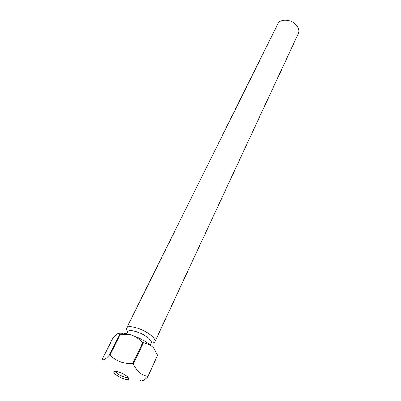 <?xml version="1.0" encoding="UTF-8"?>
<svg xmlns="http://www.w3.org/2000/svg" width="401" height="401" viewBox="0 0 401 401"><rect width="100%" height="100%" fill="white"/><g stroke="black" fill="none" stroke-linecap="round" stroke-linejoin="round"><path stroke-width="0.6" d="M115.588 371.311L117.112 373.376C121.824 376.579 125.458 377.882 128.004 377.286M127.042 376.394L127.789 377.06C129.538 378.995 128.982 379.782 126.12 379.416C122.37 378.594 118.841 376.95 115.548 374.489C113.007 372.248 113.127 371.201 115.899 371.341L116.31 371.396C120.12 372.213 123.693 373.877 127.042 376.394M151.242 343.086C153.232 343.091 154.465 342.624 154.936 341.687L298.184 33.92C299.146 31.729 298.935 29.378 297.547 26.857C293.712 19.448 280.434 17.669 277.768 24.09L126.606 328.058C126.17 329.005 126.576 330.259 127.819 331.812M150.325 345.04L151.287 342.99C151.733 341.893 150.921 340.389 148.851 338.469C143.012 332.91 128.886 328.409 127.869 331.717L126.871 333.732M154.936 341.687C155.478 340.359 154.505 338.529 152.019 336.208C144.987 329.447 127.849 324.018 126.606 328.058M109.844 355.221L109.343 355.151L119.834 334.193L120.335 334.249L109.844 355.221C115.944 360.965 123.548 363.807 132.656 363.747L142.811 342.414L143.433 342.77L133.292 364.103C136.876 371.246 141.728 375.361 147.854 376.449L157.518 355.321L147.954 376.709C143.819 380.77 141.092 381.907 139.774 380.128L139.523 380.088M147.954 376.709L147.854 376.449M133.292 364.103L132.656 363.747M120.335 334.249L130.135 334.614L123.518 333.136L118.355 333.321L116.586 334.459L112.536 338.835L102.22 359.251C103.082 360.79 105.458 359.421 109.343 355.151M102.22 359.251L102.355 359.527M130.135 334.614L135.563 336.579C141.177 338.94 146.029 341.702 150.119 344.86L153.513 347.903L157.518 355.321M143.433 342.77L150.119 344.86M135.563 336.579L142.811 342.414M118.355 333.321L119.834 334.193M123.518 333.136L120.506 334.233"/></g></svg>
